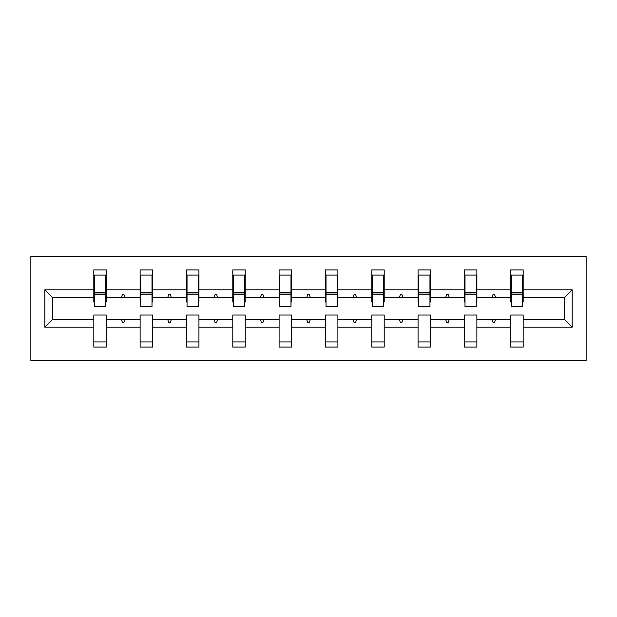 <?xml version="1.0" encoding="UTF-8"?>
<svg xmlns="http://www.w3.org/2000/svg" width="617" height="617" viewBox="0 0 617 617"><rect width="100%" height="100%" fill="white"/><g stroke="black" fill="none" stroke-linecap="round" stroke-linejoin="round"><path stroke-width="0.93" d="M30.85 360.467L586.15 360.467L586.15 256.533L30.85 256.533L30.85 360.467M572.19 327.211L564.47 319.49L564.47 297.51L572.19 289.789L572.19 327.211L523.193 327.211L523.193 315.032L510.722 315.032L510.722 319.49L476.872 319.49L476.872 315.032L464.4 315.032L464.4 319.49L430.55 319.49L430.55 315.032L418.071 315.032L418.071 319.49L384.221 319.49L384.221 315.032L371.75 315.032L371.75 319.49L337.9 319.49L337.9 315.032L325.429 315.032L325.429 319.49L291.571 319.49L291.571 315.032L279.1 315.032L279.1 319.49L245.25 319.49L245.25 315.032L232.779 315.032L232.779 319.49L198.929 319.49L198.929 315.032L186.45 315.032L186.45 319.49L152.6 319.49L152.6 315.032L140.128 315.032L140.128 319.49L106.278 319.49L106.278 347.101L93.807 347.101L93.807 319.49L52.53 319.49L44.81 327.211L44.81 289.789L52.53 297.51L52.53 319.49M523.193 327.211L523.193 347.101L510.722 347.101L510.722 319.49M564.47 297.51L523.193 297.51L523.193 269.899L510.722 269.899L510.722 289.789L476.872 289.789L476.872 301.968L476.278 301.968M511.316 301.968L510.722 301.968L510.722 289.789M510.722 327.211L476.872 327.211L476.872 347.101L464.4 347.101L464.4 319.49M476.872 289.789L476.872 269.899L464.4 269.899L464.4 289.789L430.55 289.789L430.55 301.968L429.956 301.968M464.994 301.968L464.4 301.968L464.4 289.789M464.4 327.211L430.55 327.211L430.55 347.101L418.071 347.101L418.071 319.49M430.55 289.789L430.55 269.899L418.071 269.899L418.071 289.789L384.221 289.789L384.221 301.968L383.627 301.968M418.665 301.968L418.071 301.968L418.071 289.789M418.071 327.211L384.221 327.211L384.221 347.101L371.75 347.101L371.75 319.49M384.221 289.789L384.221 269.899L371.75 269.899L371.75 289.789L337.9 289.789L337.9 301.968L337.306 301.968M372.344 301.968L371.75 301.968L371.75 289.789M371.75 327.211L337.9 327.211L337.9 347.101L325.429 347.101L325.429 319.49M337.9 289.789L337.9 269.899L325.429 269.899L325.429 289.789L291.571 289.789L291.571 301.968L290.977 301.968M326.023 301.968L325.429 301.968L325.429 289.789M325.429 327.211L291.571 327.211L291.571 347.101L279.1 347.101L279.1 319.49M291.571 289.789L291.571 269.899L279.1 269.899L279.1 289.789L245.25 289.789L245.25 301.968L244.656 301.968M279.694 301.968L279.1 301.968L279.1 289.789M279.1 327.211L245.25 327.211L245.25 347.101L232.779 347.101L232.779 319.49M245.25 289.789L245.25 269.899L232.779 269.899L232.779 289.789L198.929 289.789L198.929 301.968L198.335 301.968M233.373 301.968L232.779 301.968L232.779 289.789M232.779 327.211L198.929 327.211L198.929 347.101L186.45 347.101L186.45 319.49M198.929 289.789L198.929 269.899L186.45 269.899L186.45 289.789L152.6 289.789L152.6 301.968L152.006 301.968M187.044 301.968L186.45 301.968L186.45 289.789M186.45 327.211L152.6 327.211L152.6 347.101L140.128 347.101L140.128 319.49M152.6 289.789L152.6 269.899L140.128 269.899L140.128 289.789L106.278 289.789L106.278 269.899L93.807 269.899L93.807 289.789L44.81 289.789M140.722 301.968L140.128 301.968L140.128 289.789M106.278 319.49L106.278 315.032L93.807 315.032L93.807 319.49M94.401 301.968L93.807 301.968L93.807 289.789M523.193 297.51L523.193 301.968L522.599 301.968M476.872 327.211L476.872 319.49M430.55 327.211L430.55 319.49M384.221 327.211L384.221 319.49M337.9 327.211L337.9 319.49M291.571 327.211L291.571 319.49M245.25 327.211L245.25 319.49M198.929 327.211L198.929 319.49M152.6 327.211L152.6 319.49M572.19 289.789L523.193 289.789M140.128 327.211L106.278 327.211M93.807 327.211L44.81 327.211M491.973 297.51L495.621 297.51L494.541 294.54L493.052 294.54L491.973 297.51L476.872 297.51M510.722 297.51L495.621 297.51M491.973 319.49L493.052 322.46L494.541 322.46L495.621 319.49M445.651 297.51L449.299 297.51L448.22 294.54L446.731 294.54L445.651 297.51L430.55 297.51M464.4 297.51L449.299 297.51M445.651 319.49L446.731 322.46L448.22 322.46L449.299 319.49M399.322 297.51L402.97 297.51L401.891 294.54L400.41 294.54L399.322 297.51L384.221 297.51M418.071 297.51L402.97 297.51M399.322 319.49L400.41 322.46L401.891 322.46L402.97 319.49M353.001 297.51L356.649 297.51L355.569 294.54L354.081 294.54L353.001 297.51L337.9 297.51M371.75 297.51L356.649 297.51M353.001 319.49L354.081 322.46L355.569 322.46L356.649 319.49M306.68 297.51L310.32 297.51L309.24 294.54L307.76 294.54L306.68 297.51L291.571 297.51M325.429 297.51L310.32 297.51M306.68 319.49L307.76 322.46L309.24 322.46L310.32 319.49M260.351 297.51L263.999 297.51L262.919 294.54L261.431 294.54L260.351 297.51L245.25 297.51M279.1 297.51L263.999 297.51M260.351 319.49L261.431 322.46L262.919 322.46L263.999 319.49M214.03 297.51L217.678 297.51L216.59 294.54L215.109 294.54L214.03 297.51L198.929 297.51M232.779 297.51L217.678 297.51M214.03 319.49L215.109 322.46L216.59 322.46L217.678 319.49M167.701 297.51L171.349 297.51L170.269 294.54L168.78 294.54L167.701 297.51L152.6 297.51M186.45 297.51L171.349 297.51M167.701 319.49L168.78 322.46L170.269 322.46L171.349 319.49M121.379 297.51L125.027 297.51L123.948 294.54L122.459 294.54L121.379 297.51L106.278 297.51L106.278 289.789M140.128 297.51L125.027 297.51M121.379 319.49L122.459 322.46L123.948 322.46L125.027 319.49M106.278 297.51L106.278 301.968L105.684 301.968M93.807 297.51L52.53 297.51M564.47 319.49L523.193 319.49M93.807 275.089L94.401 275.089L93.807 275.089M94.401 294.695L94.401 275.089L106.278 275.089L105.684 275.089L105.684 306.572L94.401 306.572L94.401 294.695L105.684 294.695M93.807 341.911L106.278 341.911M140.128 275.089L140.722 275.089L140.128 275.089M140.722 294.695L140.722 275.089L152.6 275.089L152.006 275.089L152.006 306.572L140.722 306.572L140.722 294.695L152.006 294.695M140.128 341.911L152.6 341.911M186.45 275.089L187.044 275.089L186.45 275.089M187.044 294.695L187.044 275.089L198.929 275.089L198.335 275.089L198.335 306.572L187.044 306.572L187.044 294.695L198.335 294.695M186.45 341.911L198.929 341.911M232.779 275.089L233.373 275.089L232.779 275.089M233.373 294.695L233.373 275.089L245.25 275.089L244.656 275.089L244.656 306.572L233.373 306.572L233.373 294.695L244.656 294.695M232.779 341.911L245.25 341.911M279.1 275.089L279.694 275.089L279.1 275.089M279.694 294.695L279.694 275.089L291.571 275.089L290.977 275.089L290.977 306.572L279.694 306.572L279.694 294.695L290.977 294.695M279.1 341.911L291.571 341.911M325.429 275.089L326.023 275.089L325.429 275.089M326.023 294.695L326.023 275.089L337.9 275.089L337.306 275.089L337.306 306.572L326.023 306.572L326.023 294.695L337.306 294.695M325.429 341.911L337.9 341.911M371.75 275.089L372.344 275.089L371.75 275.089M372.344 294.695L372.344 275.089L384.221 275.089L383.627 275.089L383.627 306.572L372.344 306.572L372.344 294.695L383.627 294.695M371.75 341.911L384.221 341.911M418.071 275.089L418.665 275.089L418.071 275.089M418.665 294.695L418.665 275.089L430.55 275.089L429.956 275.089L429.956 306.572L418.665 306.572L418.665 294.695L429.956 294.695M418.071 341.911L430.55 341.911M464.4 275.089L464.994 275.089L464.4 275.089M464.994 294.695L464.994 275.089L476.872 275.089L476.278 275.089L476.278 306.572L464.994 306.572L464.994 294.695L476.278 294.695M464.4 341.911L476.872 341.911M510.722 275.089L511.316 275.089L510.722 275.089M511.316 294.695L511.316 275.089L523.193 275.089L522.599 275.089L522.599 306.572L511.316 306.572L511.316 294.695L522.599 294.695M510.722 341.911L523.193 341.911M105.684 282.517L106.278 282.517M93.807 282.517L94.401 282.517M94.401 292.913L105.684 292.913M152.006 282.517L152.6 282.517M140.128 282.517L140.722 282.517M140.722 292.913L152.006 292.913M198.335 282.517L198.929 282.517M186.45 282.517L187.044 282.517M187.044 292.913L198.335 292.913M244.656 282.517L245.25 282.517M232.779 282.517L233.373 282.517M233.373 292.913L244.656 292.913M290.977 282.517L291.571 282.517M279.1 282.517L279.694 282.517M279.694 292.913L290.977 292.913M337.306 282.517L337.9 282.517M325.429 282.517L326.023 282.517M326.023 292.913L337.306 292.913M383.627 282.517L384.221 282.517M371.75 282.517L372.344 282.517M372.344 292.913L383.627 292.913M429.956 282.517L430.55 282.517M418.071 282.517L418.665 282.517M418.665 292.913L429.956 292.913M476.278 282.517L476.872 282.517M464.4 282.517L464.994 282.517M464.994 292.913L476.278 292.913M522.599 282.517L523.193 282.517M510.722 282.517L511.316 282.517M511.316 292.913L522.599 292.913M94.401 292.458L105.684 292.458M140.722 292.458L152.006 292.458M187.044 292.458L198.335 292.458M233.373 292.458L244.656 292.458M279.694 292.458L290.977 292.458M326.023 292.458L337.306 292.458M372.344 292.458L383.627 292.458M418.665 292.458L429.956 292.458M464.994 292.458L476.278 292.458M511.316 292.458L522.599 292.458"/></g></svg>
